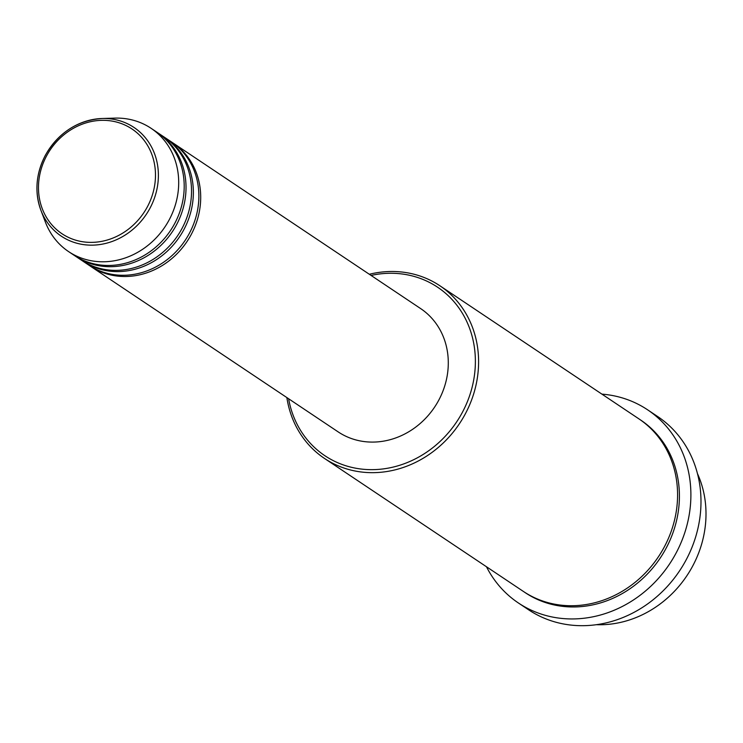 <?xml version="1.0" encoding="UTF-8"?>
<svg xmlns="http://www.w3.org/2000/svg" width="743" height="743" viewBox="0 0 743 743"><rect width="100%" height="100%" fill="white"/><g stroke="black" fill="none" stroke-linecap="round" stroke-linejoin="round"><path stroke-width="1.11" d="M172.135 142.405A74.17 66.378 123.8 0 1 173.054 143.009A74.17 66.378 123.8 0 1 191.007 234.918A74.17 66.378 123.8 0 1 90.59 266.319A74.17 66.378 123.8 0 1 89.68 265.697M164.797 137.501A74.17 66.378 123.8 0 1 165.717 138.105L171.224 141.783A74.17 66.378 123.8 0 1 189.177 233.692A74.17 66.378 123.8 0 1 88.761 265.084L83.253 261.406A74.17 66.378 123.8 0 1 82.343 260.784M165.717 138.105A74.17 66.378 123.8 0 1 183.67 230.005A74.17 66.378 123.8 0 1 83.253 261.406M157.46 132.588A74.17 66.378 123.8 0 1 158.38 133.201L163.887 136.879A74.17 66.378 123.8 0 1 181.84 228.779A74.17 66.378 123.8 0 1 81.424 260.18L75.916 256.502A74.17 66.378 123.8 0 1 75.006 255.88M158.38 133.201A74.17 66.378 123.8 0 1 176.332 225.101A74.17 66.378 123.8 0 1 75.916 256.502M45.509 155.101A65.384 58.521 123.8 0 1 102.172 118.499L114.933 118.118A74.17 66.378 123.8 0 1 151.052 128.288L156.55 131.966A74.17 66.378 123.8 0 1 174.503 223.875A74.17 66.378 123.8 0 1 74.086 255.276L68.588 251.598A74.17 66.378 123.8 0 1 45.397 222.101L40.865 210.167A65.384 58.521 123.8 0 1 45.481 155.138M596.388 624.696A103.834 92.931 -56.2 0 0 692.43 566.519A103.834 92.931 -56.2 0 0 697.445 473.588M288.609 398.75A101.364 90.711 -56.2 0 0 364.488 469.372A101.364 90.711 -56.2 0 0 462.127 412.811A101.364 90.711 -56.2 0 0 460.446 310.221A101.364 90.711 -56.2 0 0 371.073 275.439M369.327 274.269A103.834 92.931 123.8 0 1 439.884 285.767A103.834 92.931 123.8 0 1 465.016 414.436A103.834 92.931 123.8 0 1 324.431 458.394A103.834 92.931 123.8 0 1 286.863 397.579M518.382 602.972L528.468 609.715A116.196 103.992 -56.2 0 0 685.789 560.528A116.196 103.992 -56.2 0 0 657.666 416.535L647.571 409.792A116.196 103.992 123.8 0 1 675.703 553.776A116.196 103.992 123.8 0 1 518.382 602.972A116.196 103.992 123.8 0 1 486.461 566.751M439.884 285.767L638.869 418.838A103.834 92.931 123.8 0 1 664.001 547.507A103.834 92.931 123.8 0 1 523.425 591.465L324.431 458.394M173.054 143.009L420.64 308.586A74.17 66.378 123.8 0 1 438.593 400.496A74.17 66.378 123.8 0 1 338.176 431.897L90.59 266.319M601.904 394.124A116.196 103.992 123.8 0 1 647.571 409.792M151.052 128.288A74.17 66.378 123.8 0 1 168.995 220.197A74.17 66.378 123.8 0 1 68.588 251.598M147.244 207.056A62.997 56.375 -56.2 0 0 126.914 126.004A62.997 56.375 -56.2 0 0 46.707 155.658A62.997 56.375 -56.2 0 0 67.046 236.711A62.997 56.375 -56.2 0 0 147.244 207.056M102.172 118.499A65.384 58.521 123.8 0 1 149.835 208.486A65.384 58.521 123.8 0 1 92.336 245.153A65.384 58.521 123.8 0 1 40.865 210.167C34.401 191.889 35.933 173.528 45.453 155.101C58.734 132.403 77.643 120.208 102.172 118.499M639.779 419.461A103.834 92.931 123.8 0 1 665.839 548.733A103.834 92.931 123.8 0 1 524.344 592.078"/></g></svg>
